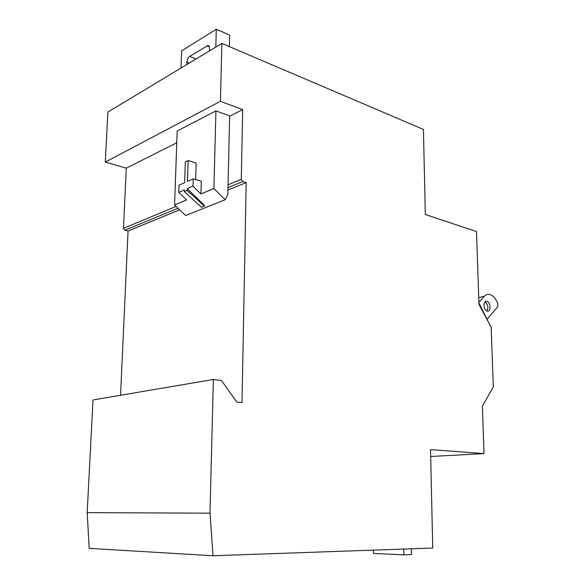 <?xml version="1.0" encoding="UTF-8"?>
<svg xmlns="http://www.w3.org/2000/svg" width="585" height="585" viewBox="0 0 585 585"><rect width="100%" height="100%" fill="white"/><g stroke="black" fill="none" stroke-linecap="round" stroke-linejoin="round"><path stroke-width="0.88" d="M195.661 179.58L196.165 163.032L188.158 160.539L185.328 161.869L184.641 182.666L179.032 185.152L178.783 192.355L186.637 199.931L174.579 204.984L185.635 215.507L225.203 199.741L227.821 194.403L229.634 115.888L215.931 110.901L177.182 130.996L174.579 204.984M221.883 43.429L220.413 101.307L242.687 109.636L241.291 179.317L242.738 181.555L246.175 182.615L242.007 402.597L236.823 402.049L221.43 380.462L213.364 379.475L209.978 513.162L213.042 555.75L432.724 548.043L430.538 449.624L484 453.602L482.398 406.129L493.33 386.97L491.159 327.212L478.961 304.397L476.504 231.58L425.317 214.505L423.43 129.424L221.883 43.429L107.881 112.013L105.293 162.089L126.287 168.158L123.472 228.326L124.802 230.197L128.049 230.965L120.547 395.27M213.042 555.75L89.198 548.35L87.187 512.643L93.008 399.95L213.364 379.475M179.675 209.832L128.049 230.965M242.687 109.636L229.627 116.21M176.772 142.777L126.287 168.158M220.413 101.307L105.293 162.089M246.175 182.615L227.916 190.088M209.978 513.162L87.187 512.643M411.438 548.788L411.54 554.536L403.855 554.851L373.413 553.425L373.384 550.119M343.505 551.172L333.15 551.538M484 453.602L430.692 456.497M215.931 110.901L213.891 188.516L200.926 193.949L201.298 181.255L193.225 178.856L192.999 186.191L187.244 188.684L204.414 205.372L204.392 206.132L201.518 207.287L184.348 191.609L184.399 189.92L178.783 192.355M213.891 188.516L225.203 199.741M192.999 186.191L200.926 193.949M215.814 47.078L216.296 29.25L229.693 35.107L229.422 46.646M186.886 64.482L186.973 61.951C187.2 59.421 188.092 57.571 189.642 56.387L207.967 45.476C209.02 45.564 209.554 46.5 209.562 48.284L209.488 50.88M216.296 29.25L181.621 50.895L181.028 68.006M193.225 178.856L187.485 181.401L188.158 160.539M187.244 188.684L187.193 190.388L184.348 191.609M403.76 549.059L403.855 554.851M187.193 190.388L204.392 206.132M478.918 302.95L487.02 319.256L497.755 306.686L497.813 303.41L496.811 301.37C494.837 297.494 492.438 295.198 489.608 294.482C487.576 294.072 485.791 294.708 484.263 296.383L478.896 302.445M486.866 310.949C488.629 307.447 488.029 304.412 485.053 301.838M484.007 305.414C484.307 308.47 485.396 310.364 487.283 311.088C491.232 312.2 490.749 301.897 486.83 301.268C485.023 301.143 484.08 302.525 484.007 305.414M176.1 206.432L123.472 228.326M178.008 208.253L124.802 230.197M241.291 179.317L228.04 184.831M242.738 181.555L227.974 187.646M186.973 61.951L189.452 62.939M189.642 56.387L196.048 58.968M207.01 45.791L209.393 46.785M484.263 296.383L478.735 297.524M207.967 45.476L208.882 45.864M486.83 301.268L485.382 301.56"/></g></svg>
